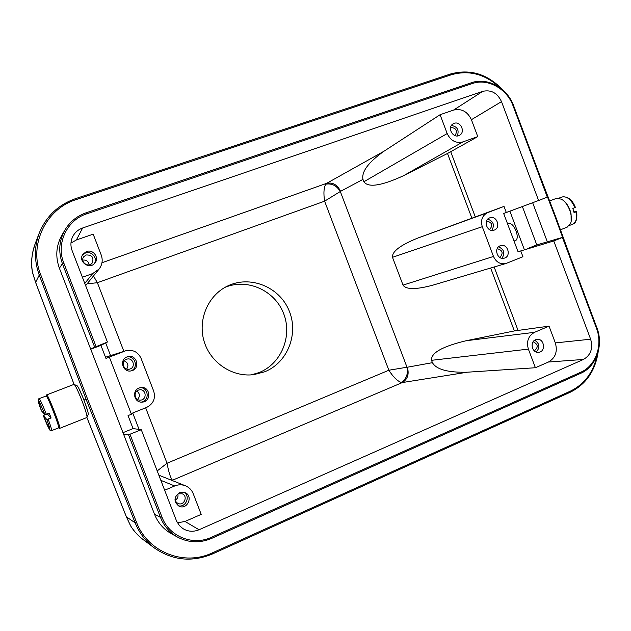 <?xml version="1.0" encoding="UTF-8"?>
<svg xmlns="http://www.w3.org/2000/svg" width="631" height="631" viewBox="0 0 631 631"><rect width="100%" height="100%" fill="white"/><g stroke="black" fill="none" stroke-linecap="round" stroke-linejoin="round"><path stroke-width="0.95" d="M46.552 394.959L73.969 384.389C76.067 384.295 88.545 416.326 86.881 417.517L59.685 428.346M499.847 87.606C485.121 74.048 468.928 69.781 451.275 74.789L76.122 199.625C46 208.853 28.632 244.607 40.605 274.453L87.63 399.21L136.58 522.413L135.168 522.823L126.429 516.876L86.904 417.462L88.159 414.614C89.634 413.518 78.757 385.596 76.872 385.651L74.016 384.413M383.869 151.298C368.386 162.333 361.421 171.695 362.967 179.393L340.566 191.335C337.388 184.765 332.75 182.099 326.645 183.337L383.869 151.298L440.091 114.716L453.579 110.078L482.747 91.345L82.637 227.988L76.383 239.961L93.183 234.18L101.228 255.034C102.995 260.098 102.293 264.76 99.13 269.011L92.725 273.562L84.783 283.414M362.967 179.393L363.866 181.76C368.267 187.904 381.574 185.845 403.777 175.592L447.497 153.475L477.77 136.619L471.404 119.701C467.484 111.506 461.537 108.295 453.579 110.078M363.866 181.76L447.182 133.543L440.091 114.716M101.97 262.748L326.645 183.337L325.785 184.181C323.813 187.62 323.419 193.283 324.61 201.179L97.379 282.704L93.475 275.976M82.401 277.238L92.725 273.562M76.383 239.961L70.964 243.069M86.479 251.556C93.143 248.874 99.682 257.89 94.863 263.095C89.428 270.186 77.503 261.21 83.008 254.143L86.479 251.556M482.747 91.345C491.107 89.507 497.354 92.931 501.503 101.63L538.598 200.5L509.895 211.18L524.432 249.844L553.773 240.955L590.64 339.202C593.211 348.399 590.805 355.15 583.43 359.457L199.033 529.756C193.394 532.075 188.014 531.681 182.903 528.589L179.456 525.623L176.585 521.111L141.281 429.719L128.543 434.791L123.573 434.199L90.604 348.904L107.412 342.026L72.115 250.617C70.396 245.924 70.554 241.342 72.589 236.877C74.726 232.594 78.07 229.629 82.637 227.988M538.598 200.5L547.842 196.943L513.666 105.803L513.106 105.929C507.008 88.711 487.716 77.976 472.319 83.544L86.739 213.822C66.941 219.998 55.804 243.558 63.81 263.056L95.991 346.332M447.182 133.543C450.668 140.768 455.905 143.56 462.878 141.92L477.77 136.619M454.107 123.368C460.559 120.766 465.765 132.147 459.557 135.271C453.239 139.214 446.598 127.344 453.153 123.818L454.107 123.368M512.648 210.131L506.299 212.481L504.011 206.408L417.604 238.147C400.267 245.183 391.898 251.572 392.498 257.322L403.028 285.109C406.041 289.653 415.932 289.684 432.708 285.204L505.936 263.498M514.375 330.936L466.199 340.716C442.37 346.427 430.815 352.958 431.533 360.317L432.424 362.675C436.376 369.506 448.049 372.676 467.421 372.195L535.396 367.739L548.402 362.036C555.454 357.966 557.765 351.593 555.335 342.909L549.033 326.14L514.375 330.936L490.666 268.025M340.566 191.335L324.61 201.179L388.854 370.231L407.003 367.226L340.314 191.524C336.662 185.624 331.819 183.171 325.785 184.181M123.873 351.349L97.379 282.704L87.078 283.847M264.689 371.793C287.878 362.596 299.11 333.247 288.817 310.002C278.91 286.592 249.852 274.998 227.397 286.103C208.009 295.411 197.558 319.783 204.089 341.3C210.446 362.872 232.571 377.496 253.875 374.625L264.689 371.793M141.281 429.719L133.062 428.583L128.046 415.6L131.422 414.252L109.344 357.091L105.945 358.392L100.921 345.37L107.412 342.026M100.921 345.37L91.014 349.109M520.749 250.917L522.933 256.738L505.999 263.482C500.375 264.586 496.203 262.251 493.481 256.462L482.273 226.71C480.451 220.124 482.258 215.423 487.708 212.623L504.011 206.408M467.421 372.195L402.318 382.56L172.571 480.191L172.042 479.694C170.26 477.083 168.595 471.594 167.041 463.233L388.854 370.231C393.16 376.904 397.278 380.974 401.206 382.449L402.318 382.56C407.626 379.31 409.298 374.199 407.326 367.218L432.424 362.675M535.396 367.739L528.376 349.117C526.254 341.434 528.313 335.842 534.544 332.324L549.033 326.14M145.658 407.807L167.041 463.233L157.19 470.931M109.344 357.091L125.656 350.781C132.723 349.29 137.842 351.775 141.013 358.242L153.712 391.181C155.731 398.492 153.365 403.911 146.613 407.429L131.177 413.613M164.652 490.248L174.684 485.965C178.328 484.474 181.949 484.427 185.53 485.823C189.166 487.377 191.745 490.019 193.252 493.75L201.202 514.368L185.025 521.466L177.453 522.831M94.248 263.742C98.065 258.387 91.605 250.539 85.414 253.031L82.543 254.9M86.163 254.963C92.173 254.869 94.169 257.574 92.134 263.088C88.293 268.199 79.751 261.762 83.742 256.754L86.163 254.963M64.78 230.268L62.067 234.913C56.104 245.467 55.212 256.557 59.401 268.191L90.604 348.904M522.365 206.518L536.792 244.923L527.169 248.756M536.792 244.923L547.329 241.831L532.651 202.709M524.432 249.844L518.035 251.706L503.664 213.491L506.299 212.481M489.68 217.861L489.727 217.845C496.731 214.911 501.361 227.957 494.097 230.149C487.219 232.878 482.66 220.203 489.68 217.861M500.186 245.782L500.549 245.656C507.687 243.109 511.654 256.36 504.287 258.158C497.48 260.461 493.387 248.101 500.186 245.782M509.895 211.18L503.664 213.491M457.286 135.933C459.352 130.12 457.404 126.626 451.433 125.466M450.558 127.565L450.779 127.486C456.276 128.014 457.704 130.727 455.069 135.626M407.326 367.218L407.003 367.226C408.273 374.041 406.34 379.113 401.206 382.449M535.561 339.754L536.957 339.375C544.387 338.121 546.138 351.838 538.606 352.311C532.178 353.321 529.433 342.018 535.561 339.754M127.115 356.894L127.336 356.807C136.493 353.297 141.084 368.709 131.5 370.783C123.029 373.3 118.731 359.694 127.115 356.894M139.12 388.002L140.792 387.568C150.407 385.912 151.811 401.915 142.054 402.113C134.135 402.909 131.571 390.565 139.12 388.002M179.512 492.685L184.796 492.551C193.725 495.587 187.478 510.416 179.015 506.196C173.525 501.653 173.691 497.149 179.512 492.685M123.266 432.55L133.062 428.583M547.329 241.831L562.955 237.248L553.773 240.955M177.279 536.965L171.506 533.763C163.626 529.362 157.971 522.87 154.54 514.312L123.573 434.199M507.718 224.273L508.476 223.808C513.831 221.26 520.788 239.125 515.085 240.79L513.989 240.939M89.129 264.854C88.506 261.344 86.4 259.759 82.803 260.09M562.615 237.335L554.933 216.37L555.446 216.149L537.817 170.212M87.63 399.21L84.01 399.936L87.606 410.828M501.953 258.284C505.273 253.134 504.13 249.316 498.522 246.831M497.189 248.669C502.678 250.231 503.554 253.165 499.831 257.48M491.77 230.402C494.838 225.062 493.505 221.307 487.771 219.131M486.533 221.039C492.101 222.301 493.127 225.196 489.609 229.716M536.208 352.003C540.223 347.555 539.726 343.627 534.709 340.219M533.156 341.765C538.133 344.266 538.519 347.295 534.315 350.852M141.265 402.105C149.894 401.071 148.671 387.103 140.019 387.718M138.315 390.139L139.569 389.824C146.305 388.735 147.283 399.912 140.461 400.117C134.829 400.756 132.944 391.969 138.315 390.139M130.751 370.933C139.104 368.267 135.073 354.756 126.634 357.099M126.421 359.315L126.65 359.236C133.078 356.854 136.28 367.605 129.6 369.127C123.581 370.996 120.458 361.318 126.421 359.315M178.092 505.683C185.766 508.231 190.972 495.903 183.787 492.259M175.812 496.116L178.336 493.852L182.122 493.773C188.377 495.958 183.992 506.346 178.029 503.435C175.631 502.118 174.724 500.075 175.308 497.307M86.881 417.501L126.366 516.813L130.83 526.199C134.032 531.412 138.512 536.161 144.278 540.444L154.335 547.945C172.547 560.478 191.942 562.466 212.521 553.915L212.56 553.923C191.974 562.473 172.563 560.486 154.335 547.945C145.698 541.422 139.309 533.053 135.168 522.823L86.25 399.715L39.256 275.045L35.596 282.404M79.001 388.775L84.01 399.936M36.298 240.79L35.068 244.094C31.763 253.11 30.887 262.457 32.449 272.127L35.604 282.325L74.111 384.453M130.83 526.199L130.349 525.402M32.473 272.221L32.591 272.892M137.526 399.415C140.256 396.347 140.011 393.563 136.801 391.062M126.689 369.056C128.882 365.436 128.069 362.715 124.252 360.893M175.268 500.17C177.563 498.742 178.423 496.715 177.855 494.097M573.894 211.842L576.639 211.598L574.084 212.694L572.838 208.475L575.393 207.378C572.27 199.672 567.821 196.217 562.024 196.975C566.93 196.004 571.236 199.562 574.944 207.646M43.31 415.608L45.243 414.654M47.278 413.952L51.095 417.998L46.789 419.465C52.649 435.311 49.431 431.43 43.318 415.616L46.789 419.465M44.959 414.646L41.536 410.923C36.606 396.213 37.742 397.451 44.959 414.646L49.265 413.179L51.095 417.998M41.528 410.907L41.528 410.915C38.223 402.862 37.426 398.784 39.138 398.674C40.092 399.391 42.498 404.605 46.355 414.315M46.063 396.031L46.11 395.984C47.159 394.612 60.308 428.339 58.541 427.881L59.669 428.354C61.546 428.843 47.735 393.413 46.623 394.872M571.118 221.465L571.071 213.877C569.612 207.638 566.827 203.016 562.718 200.027M560.446 229.81L567.245 227.113L570.661 223.185C573.453 216.275 568.042 202.377 561.29 199.12L556.171 198.449L549.625 200.974M251.201 374.885L259.191 372.535C281.521 363.661 292.705 335.771 283.453 313.126C274.548 290.339 247.242 278.042 225.015 287.357M547.314 197.156L513.106 105.929M501.503 101.63L471.404 119.701M403.777 175.592L462.878 141.92M447.497 153.475L471.862 218.129M105.669 342.925L110.567 355.6M132.723 412.989L139.072 429.411M63.81 263.056L62.414 263.679L94.571 346.884M86.739 213.822L86.116 212.805C77.092 215.952 70.096 221.576 65.135 229.652C59.038 240.443 58.131 251.785 62.414 263.679L59.401 268.191M472.319 83.544L471.428 82.748L86.163 212.781M475.277 216.883L450.739 151.755M417.604 238.147L487.708 212.623M534.544 332.324L466.199 340.716M431.533 360.317L528.376 349.117M494.16 266.992L518.012 330.313M493.481 256.462L403.028 285.109M482.273 226.71L392.498 257.322M171.963 480.412L172.571 480.191L172.578 480.664M124.867 351.049L105.503 357.233L125.38 350.868M174.684 485.965L160.826 480.341M199.033 529.756L185.025 521.466M548.402 362.036L583.43 359.457M590.64 339.202L555.335 342.909M554.933 216.37L547.534 197.069M136.58 522.413C147.709 552.212 184.165 566.417 212.331 552.882L570.274 391.204C584.527 384.208 593.455 372.266 597.052 355.363M129.994 434.309L161.922 516.939C169.021 536.531 192.834 546.123 211.432 537.289L580.772 372.227C595.774 365.909 603.094 344.983 596.437 328.175L562.434 237.493M154.54 514.312L160.455 517.357L128.543 434.791M211.432 537.289L211.622 538.377C200.074 543.252 188.795 542.873 177.792 537.249C169.739 532.745 163.957 526.112 160.455 517.357L161.922 516.939M580.772 372.227L580.646 373.347L211.693 538.346M570.274 391.204L570.164 392.277L212.592 553.884M212.331 552.882L212.56 553.923M40.605 274.453L39.256 275.045C34.137 260.911 34.137 246.918 39.256 233.084L35.928 241.744M76.122 199.625L75.531 198.655C58.289 204.752 46.197 216.228 39.256 233.084C46.197 216.212 58.297 204.736 75.546 198.639L450.439 74.016L75.586 198.639M451.275 74.789L450.439 74.016C470.198 68.605 487.771 74.024 503.152 90.265M596.437 328.175L596.926 327.86L562.955 237.256M576.647 211.63C577.381 219.067 576.04 223.256 572.625 224.194C576.056 222.483 577.247 218.373 576.182 211.874M48.185 419.142C50.772 426.264 51.908 430.097 51.6 430.634L58.541 427.881M98.972 269.208L85.635 285.622M513.666 105.787C507.371 88.032 487.447 76.958 471.428 82.748L86.132 212.781C77.1 215.944 70.104 221.568 65.135 229.652M185.333 485.744L158.831 475.182M572.333 262.267L555.446 216.149M598.156 351.94C595.301 370.933 585.978 384.374 570.195 392.261M212.568 553.915L570.164 392.277M211.661 538.385C200.098 543.259 188.811 542.881 177.792 537.249M596.934 327.875C603.78 345.196 596.232 366.745 580.678 373.331M211.669 538.377L580.646 373.347M130.514 525.718C134.206 531.61 138.836 536.555 144.412 540.546M126.366 516.813L130.57 525.797M74.064 384.437L35.588 282.388L32.536 272.663M32.544 272.734C31.518 267.449 31.29 262.567 31.865 258.095C32.528 253.78 32.244 253.323 35.076 244.094M43.31 415.616L49.944 430.184L51.6 430.634M39.138 398.674L46.11 395.984M569.446 225.456L572.625 224.194M558.766 198.229L562.024 196.975M46.079 396L46.568 394.919"/></g></svg>
